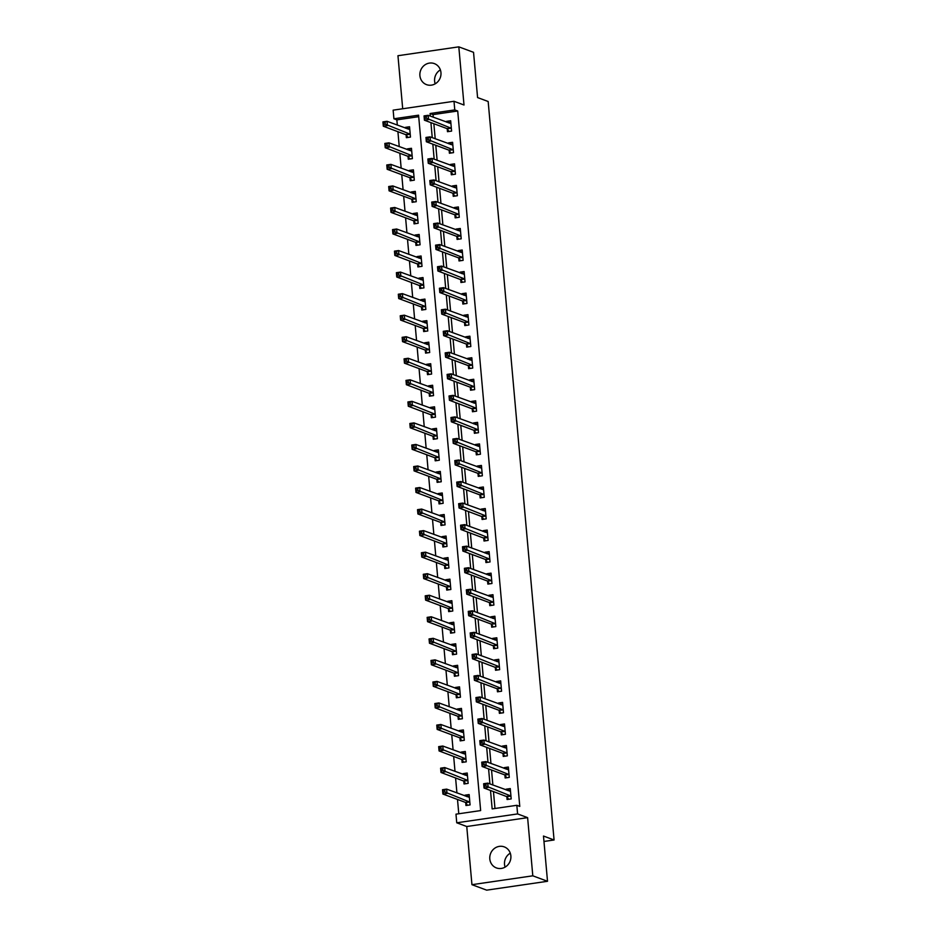<?xml version="1.0" encoding="UTF-8"?>
<svg xmlns="http://www.w3.org/2000/svg" width="937" height="937" viewBox="0 0 937 937"><rect width="100%" height="100%" fill="white"/><g stroke="black" fill="none" stroke-linecap="round" stroke-linejoin="round"><path stroke-width="1.41" d="M435.19 83.826A11.221 10.483 110.4 0 1 434.616 81.121A11.221 10.483 110.4 0 1 440.378 69.888M419.905 75.651A11.221 10.483 -69.6 0 0 426.511 84.635A11.221 10.483 -69.6 0 0 440.952 72.582A11.221 10.483 -69.6 0 0 434.335 63.599A11.221 10.483 -69.6 0 0 419.905 75.651M505.102 867.112A11.221 10.483 110.4 0 1 504.528 864.418A11.221 10.483 110.4 0 1 510.278 853.174M489.805 858.948A11.221 10.483 -69.6 0 0 496.423 867.931A11.221 10.483 -69.6 0 0 510.864 855.879A11.221 10.483 -69.6 0 0 504.247 846.884A11.221 10.483 -69.6 0 0 489.805 858.948M418.722 116.68L396.855 119.866L393.915 118.776L393.142 110.156L454 101.29L454.773 109.91L430.095 113.506L430.329 116.106M543.964 841.461L554.072 839.985L488.165 101.501L477.577 97.565L473.536 52.32L458.814 46.85L397.956 55.716L402.699 108.762M554.072 839.985L543.483 836.05L547.513 881.284L486.666 890.15L471.943 884.68L532.802 875.814L527.613 817.65L517.599 813.925L456.741 822.791L455.979 814.171L480.646 810.575L418.581 115.181L393.915 118.776M527.613 817.65L466.755 826.516L471.943 884.68M466.755 826.516L456.741 822.791M396.855 119.866L397.323 125.113M397.909 131.625L399.244 146.664M399.83 153.164L401.165 168.203M401.75 174.715L403.097 189.742M403.671 196.255L405.018 211.293M405.592 217.794L406.939 232.833M407.513 239.345L408.86 254.372M409.446 260.884L410.781 275.911M411.366 282.424L412.702 297.462M413.287 303.975L414.622 319.002M415.208 325.514L416.555 340.541M417.129 347.053L418.476 362.092M419.05 368.592L420.397 383.631M420.982 390.143L422.318 405.171M422.903 411.683L424.238 426.71M424.824 433.222L426.159 448.261M426.745 454.773L428.092 469.8M428.666 476.312L430.013 491.339M430.587 497.852L431.934 512.89M432.507 519.391L433.854 534.43M434.44 540.942L435.775 555.969M436.361 562.481L437.696 577.52M438.282 584.02L439.617 599.059M440.203 605.571L441.55 620.599M442.123 627.111L443.47 642.138M444.044 648.65L445.391 663.689M445.977 670.189L447.312 685.228M447.898 691.74L449.233 706.767M449.819 713.28L451.154 728.318M451.739 734.819L453.086 749.858M453.66 756.37L455.007 771.397M455.581 777.909L456.928 792.936M457.502 799.448L458.779 813.761M547.513 881.284L532.802 875.814M465.712 802.704L465.958 805.515L470.069 804.918L469.156 794.576L465.045 795.173L465.115 795.981M463.792 781.165L464.038 783.964L468.149 783.367L467.223 773.025L463.112 773.634L463.194 774.442M461.871 759.626L462.117 762.425L466.228 761.828L465.302 751.486L461.191 752.083L461.262 752.903M459.938 738.075L460.196 740.886L464.307 740.289L463.382 729.946L459.271 730.544L459.341 731.352M458.017 716.536L458.275 719.335L462.386 718.738L461.461 708.407L457.35 709.004L457.42 709.813M456.096 694.996L456.354 697.796L460.465 697.198L459.54 686.856L455.429 687.453L455.499 688.273M454.176 673.457L454.422 676.256L458.533 675.659L457.619 665.317L453.508 665.914L453.578 666.734M452.255 651.906L452.501 654.717L456.612 654.108L455.698 643.778L451.575 644.375L451.657 645.183M450.334 630.367L450.58 633.166L454.691 632.569L453.766 622.227L449.655 622.824L449.737 623.644M448.413 608.827L448.659 611.627L452.77 611.029L451.845 600.687L447.734 601.285L447.804 602.104M446.48 587.276L446.738 590.087L450.849 589.49L449.924 579.148L445.813 579.745L445.883 580.553M444.56 565.737L444.817 568.536L448.928 567.939L448.003 557.597L443.892 558.206L443.962 559.014M442.639 544.198L442.885 546.997L447.008 546.4L446.082 536.058L441.971 536.655L442.041 537.475M440.718 522.659L440.964 525.458L445.075 524.861L444.161 514.518L440.05 515.116L440.121 515.936M438.797 501.108L439.043 503.919L443.154 503.31L442.229 492.979L438.118 493.576L438.2 494.385M436.876 479.568L437.122 482.368L441.233 481.77L440.308 471.428L436.197 472.025L436.267 472.845M434.955 458.029L435.201 460.828L439.312 460.231L438.387 449.889L434.276 450.486L434.346 451.306M433.023 436.478L433.281 439.289L437.392 438.692L436.466 428.35L432.355 428.947L432.425 429.755M431.102 414.939L431.36 417.738L435.471 417.141L434.545 406.799L430.434 407.408L430.505 408.216M429.181 393.399L429.427 396.199L433.538 395.601L432.625 385.259L428.514 385.857L428.584 386.676M427.26 371.848L427.506 374.659L431.617 374.062L430.704 363.72L426.581 364.317L426.663 365.137M425.339 350.309L425.585 353.12L429.696 352.511L428.771 342.181L424.66 342.778L424.742 343.586M423.419 328.77L423.665 331.569L427.776 330.972L426.85 320.63L422.739 321.227L422.81 322.047M421.486 307.231L421.744 310.03L425.855 309.433L424.929 299.09L420.818 299.688L420.889 300.508M419.565 285.68L419.823 288.491L423.934 287.893L423.009 277.551L418.898 278.148L418.968 278.957M417.644 264.14L417.89 266.94L422.013 266.342L421.088 256L416.977 256.609L417.047 257.417M415.723 242.601L415.969 245.4L420.081 244.803L419.167 234.461L415.056 235.058L415.126 235.878M413.803 221.05L414.049 223.861L418.16 223.264L417.234 212.922L413.123 213.519L413.205 214.327M411.882 199.511L412.128 202.31L416.239 201.713L415.314 191.382L411.202 191.98L411.273 192.788M409.961 177.971L410.207 180.771L414.318 180.173L413.393 169.831L409.282 170.429L409.352 171.248M408.028 156.432L408.286 159.231L412.397 158.634L411.472 148.292L407.361 148.889L407.431 149.709M406.108 134.881L406.365 137.692L410.476 137.083L409.551 126.753L405.44 127.35L405.51 128.158M490.508 790.441L492.159 808.9L516.826 805.305L519.777 806.406L457.713 110.999L433.046 114.595L433.269 117.207M433.854 123.719L435.201 138.746M435.775 145.258L437.122 160.297M437.696 166.798L439.043 181.837M439.617 188.349L440.964 203.376M441.55 209.888L442.885 224.915M443.47 231.427L444.806 246.466M445.391 252.967L446.726 268.005M447.312 274.518L448.659 289.545M449.233 296.057L450.58 311.096M451.154 317.596L452.501 332.635M453.086 339.147L454.422 354.174M455.007 360.686L456.342 375.714M456.928 382.226L458.263 397.265M458.849 403.777L460.196 418.804M460.77 425.316L462.117 440.343M462.691 446.855L464.038 461.894M464.611 468.395L465.958 483.433M466.544 489.946L467.879 504.973M468.465 511.485L469.8 526.512M470.386 533.024L471.721 548.063M472.307 554.575L473.653 569.602M474.227 576.114L475.574 591.142M476.148 597.654L477.495 612.693M478.069 619.193L479.416 634.232M480.002 640.744L481.337 655.771M481.923 662.283L483.258 677.322M483.843 683.823L485.179 698.861M485.764 705.374L487.111 720.401M487.685 726.913L489.032 741.94M489.606 748.452L490.953 763.491M491.538 769.991L492.874 785.03M493.459 791.542L494.97 808.49M510.946 796.122L506.753 796.602L508.65 799.273L511.192 798.91L510.267 788.579L506.156 789.188L506.226 789.996M511.192 798.921L507.081 799.519L506.835 796.719M506.765 777.745L509.271 777.359L508.346 767.04L504.235 767.637L504.305 768.457M509.271 777.382L505.16 777.979L504.902 775.18M502.982 753.629L503.239 756.44L507.35 755.843L506.425 745.501L502.314 746.098L502.384 746.906M501.061 732.09L501.318 734.889L505.43 734.292L504.504 723.961L500.393 724.559L500.463 725.367M499.14 710.551L499.386 713.35L503.497 712.752L502.583 702.41L498.472 703.008L498.543 703.828M499.081 691.576L501.576 691.19L500.663 680.871L496.54 681.468L496.622 682.288M501.576 691.213L497.465 691.811L497.219 689.011M499.409 666.863L495.216 667.343L497.114 670.014L499.655 669.65L498.73 659.332L494.619 659.929L494.689 660.737M499.655 669.662L495.544 670.271L495.298 667.46M497.488 645.324L493.295 645.804L495.193 648.474L497.734 648.111L496.809 637.781L492.698 638.378L492.768 639.198M497.734 648.123L493.623 648.72L493.377 645.921M493.307 626.947L495.814 626.56L494.888 616.241L490.777 616.839L490.847 617.659M495.814 626.584L491.702 627.181L491.445 624.382M489.524 602.831L489.782 605.642L493.893 605.044L492.967 594.702L488.856 595.3L488.927 596.108M487.603 581.291L487.849 584.091L491.972 583.493L491.047 573.151L486.935 573.76L487.006 574.568M485.682 559.752L485.928 562.551L490.039 561.954L489.126 551.612L485.015 552.209L485.085 553.029M487.872 537.604L483.679 538.096L485.577 540.766L488.118 540.391L487.193 530.073L483.082 530.67L483.164 531.49M488.118 540.415L484.007 541.012L483.761 538.213M485.952 516.064L481.759 516.545L483.691 519.239L486.198 518.852L485.272 508.533L481.161 509.131L481.231 509.939M486.198 518.864L482.087 519.473L481.841 516.662M481.77 497.688L484.277 497.301L483.351 486.982L479.24 487.58L479.311 488.4M484.277 497.324L480.166 497.922L479.908 495.123M479.849 476.148L482.356 475.762L481.431 465.443L477.32 466.04L477.39 466.86M482.356 475.785L478.245 476.383L477.987 473.583M476.066 452.032L476.324 454.843L480.435 454.246L479.51 443.904L475.399 444.501L475.469 445.309M474.145 430.493L474.391 433.292L478.502 432.695L477.589 422.353L473.478 422.962L473.548 423.77M472.225 408.954L472.471 411.753L476.582 411.156L475.668 400.813L471.545 401.411L471.627 402.231M472.166 389.979L474.661 389.593L473.735 379.274L469.624 379.872L469.706 380.691M474.661 389.616L470.55 390.214L470.304 387.403M470.233 368.44L472.74 368.054L471.815 357.735L467.704 358.332L467.774 359.14M472.74 368.065L468.629 368.674L468.383 365.863M468.313 346.889L470.819 346.503L469.894 336.184L465.783 336.781L465.853 337.601M470.819 346.526L466.708 347.123L466.45 344.324M466.392 325.35L468.898 324.963L467.973 314.645L463.862 315.242L463.932 316.062M468.898 324.987L464.787 325.584L464.529 322.785M462.609 301.234L462.855 304.045L466.977 303.447L466.052 293.105L461.941 293.703L462.011 294.511M460.688 279.695L460.934 282.494L465.045 281.896L464.131 271.554L460.02 272.163L460.09 272.972M458.767 258.155L459.013 260.954L463.124 260.357L462.199 250.015L458.088 250.612L458.17 251.432M458.697 239.181L461.203 238.794L460.278 228.476L456.167 229.073L456.237 229.881M461.203 238.818L457.092 239.415L456.846 236.604M456.776 217.63L459.282 217.255L458.357 206.936L454.246 207.534L454.316 208.342M459.282 217.267L455.171 217.864L454.925 215.065M454.855 196.091L457.361 195.704L456.436 185.385L452.325 185.983L452.395 186.803M457.361 195.728L453.25 196.325L452.993 193.526M452.934 174.551L455.429 174.165L454.515 163.846L450.404 164.444L450.474 165.263M455.441 174.188L451.329 174.786L451.072 171.986M451.013 153.012L453.508 152.626L452.594 142.307L448.483 142.904L448.554 143.712M453.508 152.637L449.397 153.246L449.151 150.435M447.23 128.896L447.476 131.695L451.587 131.098L450.674 120.756L446.551 121.353L446.633 122.173M454 101.29L464.002 105.014L458.814 46.85M457.713 110.999L454.773 109.91M516.826 805.305L517.599 813.925M430.915 122.618L432.25 137.657M432.835 144.169L434.171 159.196M434.756 165.708L436.103 180.736M436.677 187.248L438.024 202.287M438.598 208.787L439.945 223.826M440.519 230.338L441.866 245.365M442.451 251.877L443.787 266.916M444.372 273.417L445.707 288.455M446.293 294.968L447.628 309.995M448.214 316.507L449.561 331.534M450.135 338.046L451.482 353.085M452.056 359.585L453.403 374.624M453.976 381.136L455.323 396.164M455.909 402.676L457.244 417.715M457.83 424.215L459.165 439.254M459.751 445.766L461.086 460.793M461.672 467.305L463.019 482.332M463.592 488.845L464.939 503.883M465.513 510.396L466.86 525.423M467.446 531.935L468.781 546.962M469.367 553.474L470.702 568.513M471.288 575.013L472.623 590.052M473.208 596.564L474.555 611.592M475.129 618.104L476.476 633.131M477.05 639.643L478.397 654.682M478.971 661.194L480.318 676.221M480.904 682.733L482.239 697.76M482.824 704.273L484.16 719.311M484.745 725.812L486.08 740.851M486.666 747.363L488.013 762.39M488.587 768.902L489.934 783.941M433.046 114.595L430.095 113.506M509.494 790.418L506.156 789.188M468.371 796.415L465.045 795.173M408.778 128.592L405.44 127.35M410.699 150.131L407.361 148.889M412.62 171.67L409.282 170.429M414.541 193.221L411.202 191.98M416.461 214.76L413.123 213.519M418.382 236.3L415.056 235.058M420.303 257.839L416.977 256.609M422.236 279.39L418.898 278.148M424.156 300.929L420.818 299.688M426.077 322.469L422.739 321.227M427.998 344.02L424.66 342.778M429.919 365.559L426.581 364.317M431.84 387.098L428.514 385.857M433.772 408.637L430.434 407.408M435.693 430.188L432.355 428.947M437.614 451.728L434.276 450.486M439.535 473.267L436.197 472.025M441.456 494.818L438.118 493.576M443.377 516.357L440.05 515.116M445.298 537.897L441.971 536.655M447.23 559.436L443.892 558.206M449.151 580.987L445.813 579.745M451.072 602.526L447.734 601.285M452.993 624.065L449.655 622.824M454.913 645.616L451.575 644.375M456.834 667.156L453.508 665.914M458.755 688.695L455.429 687.453M460.688 710.246L457.35 709.004M462.609 731.785L459.271 730.544M464.529 753.325L461.191 752.083M466.45 774.864L463.112 773.634M507.573 768.879L504.235 767.637M505.652 747.339L502.314 746.098M503.719 725.8L500.393 724.559M501.799 704.249L498.472 703.008M499.878 682.71L496.54 681.468M497.957 661.171L494.619 659.929M496.036 639.62L492.698 638.378M494.115 618.08L490.777 616.839M492.194 596.541L488.856 595.3M490.262 574.99L486.935 573.76M488.341 553.451L485.015 552.209M486.42 531.911L483.082 530.67M484.499 510.372L481.161 509.131M482.578 488.821L479.24 487.58M480.658 467.282L477.32 466.04M478.737 445.743L475.399 444.501M476.804 424.192L473.478 422.962M474.883 402.652L471.545 401.411M472.962 381.113L469.624 379.872M471.042 359.574L467.704 358.332M469.121 338.023L465.783 336.781M467.2 316.483L463.862 315.242M465.267 294.944L461.941 293.703M463.346 273.393L460.02 272.163M461.426 251.854L458.088 250.612M459.505 230.315L456.167 229.073M457.584 208.775L454.246 207.534M455.663 187.224L452.325 185.983M453.742 165.685L450.404 164.444M451.81 144.146L448.483 142.904M449.889 122.595L446.551 121.353M507.971 790.641L510.419 790.289M506.753 796.602L484.031 788.029L483.644 783.73L487.755 783.121L510.524 791.39M485.87 784.316L487.755 783.121L488.142 787.431L484.031 788.029L484.382 786.272L486.022 786.038L485.87 784.316L484.23 784.55L484.382 786.272M510.864 796.005L486.022 786.038M483.644 783.73L484.23 784.55M469.308 796.274L466.849 796.637M470.069 804.895L467.575 805.281M469.402 797.375L446.633 789.118L447.019 793.428L442.908 794.026L465.396 802.388L467.528 805.258M443.26 792.269L442.908 794.026L442.522 789.715L446.633 789.118L443.107 790.547L443.26 792.269L444.911 792.023L444.747 790.301M444.911 792.023L469.824 802.107M443.107 790.547L442.522 789.715M506.05 769.101L508.498 768.75M506.73 777.733L504.598 774.852L482.11 766.489L481.723 762.179L485.834 761.582L508.592 769.839M483.949 762.777L485.834 761.582L486.221 765.892L482.11 766.489L482.461 764.733L484.101 764.498L483.949 762.777L482.309 763.011L482.461 764.733M509.025 774.583L484.101 764.498M481.723 762.179L482.309 763.011M504.844 756.206L507.35 755.819M504.129 747.562L506.577 747.199M504.809 756.194L502.677 753.313L480.177 744.95L479.803 740.64L483.914 740.043L506.671 748.3M482.028 741.226L483.914 740.043L484.3 744.353L480.177 744.95L480.54 743.193L482.18 742.947L482.028 741.226L480.376 741.472L480.54 743.193M507.093 753.032L482.18 742.947M479.803 740.64L480.376 741.472M502.923 734.655L505.418 734.28M502.209 726.011L504.656 725.66M502.888 734.643L500.745 731.774L478.257 723.411L477.87 719.101L481.993 718.503L504.75 726.761M480.107 719.686L481.993 718.503L482.368 722.802L478.257 723.411L478.608 721.654L480.259 721.408L480.107 719.686L478.456 719.921L478.608 721.654M505.172 731.492L480.259 721.408M477.87 719.101L478.456 719.921M467.376 774.735L464.928 775.086M468.149 783.355L465.607 783.719L463.71 781.048L467.903 780.568M467.481 775.836L444.712 767.567L445.098 771.877L440.987 772.475L463.71 781.048M441.339 770.718L440.987 772.475L440.601 768.176L444.712 767.567L441.186 768.996L441.339 770.718L442.978 770.483L442.826 768.762M442.978 770.483L467.821 780.451M441.186 768.996L440.601 768.176M465.455 753.196L463.007 753.547M466.228 761.804L463.686 762.179L461.789 759.509L465.982 759.029M465.56 754.285L442.791 746.028L443.178 750.338L439.066 750.935L461.789 759.509M439.418 749.178L439.066 750.935L438.68 746.625L442.791 746.028L439.266 747.457L439.418 749.178L441.058 748.944L440.905 747.222M441.058 748.944L465.9 758.911M439.266 747.457L438.68 746.625M463.534 731.645L461.086 732.008M464.307 740.265L461.8 740.652M463.628 732.746L440.87 724.488L441.257 728.799L437.146 729.396L459.634 737.759L461.765 740.64M437.497 727.639L437.146 729.396L436.759 725.086L440.87 724.488L437.345 725.917L437.497 727.639L439.137 727.393L438.984 725.671M439.137 727.393L464.061 737.478M437.345 725.917L436.759 725.086M501.002 713.116L503.497 712.729M500.276 704.472L502.736 704.12M500.967 713.104L498.824 710.223L476.336 701.86L475.949 697.55L480.06 696.952L502.829 705.221M478.186 698.147L480.06 696.952L480.447 701.263L476.336 701.86L476.687 700.103L478.338 699.869L478.186 698.147L476.535 698.381L476.687 700.103M503.251 709.953L478.338 699.869M475.949 697.55L476.535 698.381M461.613 710.105L459.165 710.457M462.386 718.726L459.88 719.101M461.707 711.206L438.949 702.949L439.336 707.248L435.213 707.857L457.713 716.219L459.844 719.089M435.576 706.1L435.213 707.857L434.838 703.546L438.949 702.949L435.412 704.366L435.576 706.1L437.216 705.854L437.064 704.132M437.216 705.854L462.128 715.938M435.412 704.366L434.838 703.546M498.355 682.932L500.803 682.569M499.034 691.565L496.903 688.683L474.415 680.321L474.028 676.01L478.139 675.413L500.908 683.67M476.254 676.596L478.139 675.413L478.526 679.723L474.415 680.321L474.766 678.564L476.418 678.329L476.254 676.596L474.614 676.842L474.766 678.564M501.33 688.402L476.418 678.329M474.028 676.01L474.614 676.842M459.692 688.566L457.244 688.918M460.454 697.175L457.959 697.561M459.786 689.667L437.029 681.398L437.403 685.708L433.292 686.306L455.78 694.668L457.924 697.55M433.644 684.549L433.292 686.306L432.906 681.995L437.029 681.398L433.491 682.827L433.644 684.549L435.295 684.315L435.143 682.593M435.295 684.315L460.208 694.399M433.491 682.827L432.906 681.995M496.434 661.393L498.882 661.03M495.216 667.343L472.494 658.781L472.107 654.471L476.219 653.874L498.988 662.131M474.333 655.057L476.219 653.874L476.605 658.184L472.494 658.781L472.845 657.024L474.485 656.778L474.333 655.057L472.693 655.303L472.845 657.024M499.327 666.746L474.485 656.778M472.107 654.471L472.693 655.303M457.771 667.015L455.312 667.378M458.533 675.636L456.038 676.022M457.865 668.116L435.096 659.859L435.482 664.169L431.371 664.766L453.859 673.129L456.003 676.01M431.723 663.009L431.371 664.766L430.985 660.456L435.096 659.859L431.57 661.288L431.723 663.009L433.374 662.775L433.222 661.042M433.374 662.775L458.287 672.848M431.57 661.288L430.985 660.456M494.513 639.842L496.961 639.491M493.295 645.804L470.573 637.23L470.187 632.932L474.298 632.323L497.067 640.592M472.412 633.517L474.298 632.323L474.684 636.633L470.573 637.23L470.924 635.473L472.564 635.239L472.412 633.517L470.772 633.752L470.924 635.473M497.406 645.206L472.564 635.239M470.187 632.932L470.772 633.752M455.85 645.476L453.391 645.839M456.612 654.096L454.117 654.483M455.944 646.577L433.175 638.32L433.562 642.63L429.451 643.227L451.939 651.59L454.07 654.459M429.802 641.47L429.451 643.227L429.064 638.917L433.175 638.32L429.65 639.748L429.802 641.47L431.453 641.224L431.289 639.502M431.453 641.224L456.366 651.309M429.65 639.748L429.064 638.917M492.593 618.303L495.041 617.952M493.272 626.935L491.14 624.054L468.652 615.691L468.266 611.381L472.377 610.783L495.134 619.041M470.491 611.966L472.377 610.783L472.763 615.094L468.652 615.691L469.004 613.934L470.643 613.7L470.491 611.966L468.851 612.212L469.004 613.934M495.556 623.784L470.643 613.7M468.266 611.381L468.851 612.212M453.918 623.937L451.47 624.288M454.691 632.557L452.196 632.932M454.023 625.038L431.254 616.769L431.641 621.079L427.53 621.676L450.018 630.039L452.149 632.92M427.881 619.919L427.53 621.676L427.143 617.378L431.254 616.769L427.729 618.197L427.881 619.919L429.521 619.685L429.369 617.963M429.521 619.685L454.445 629.769M427.729 618.197L427.143 617.378M491.386 605.407L493.893 605.021M490.672 596.764L493.12 596.4M491.351 605.396L489.219 602.514L466.72 594.152L466.345 589.841L470.456 589.244L493.213 597.501M468.57 590.427L470.456 589.244L470.831 593.554L466.72 594.152L467.071 592.395L468.723 592.149L468.57 590.427L466.919 590.673L467.071 592.395M493.635 602.233L468.723 592.149M466.345 589.841L466.919 590.673M451.997 602.397L449.549 602.749M452.77 611.006L450.264 611.392M452.102 603.487L429.333 595.229L429.72 599.539L425.609 600.137L448.097 608.5L450.228 611.381M425.96 598.38L425.609 600.137L425.222 595.827L429.333 595.229L425.808 596.658L425.96 598.38L427.6 598.146L427.448 596.412M427.6 598.146L452.524 608.23M425.808 596.658L425.222 595.827M489.465 583.856L491.96 583.482M488.739 575.213L491.199 574.861M489.43 583.845L487.287 580.975L464.799 572.612L464.412 568.302L468.523 567.705L491.293 575.962M466.649 568.888L468.523 567.705L468.91 572.003L464.799 572.612L465.15 570.856L466.802 570.61L466.649 568.888L464.998 569.122L465.15 570.856M491.714 580.694L466.802 570.61M464.412 568.302L464.998 569.122M450.076 580.846L447.628 581.209M450.849 589.467L448.343 589.853M450.17 581.947L427.413 573.69L427.799 578L423.688 578.597L446.176 586.96L448.308 589.841M424.039 576.841L423.688 578.597L423.301 574.287L427.413 573.69L423.887 575.119L424.039 576.841L425.679 576.595L425.527 574.873M425.679 576.595L450.592 586.679M423.887 575.119L423.301 574.287M487.545 562.317L490.039 561.931M486.818 553.673L489.278 553.322M487.498 562.305L485.366 559.424L462.878 551.061L462.491 546.751L466.603 546.154L489.372 554.423M464.717 547.349L466.603 546.154L466.989 550.464L462.878 551.061L463.229 549.305L464.881 549.07L464.717 547.349L463.077 547.583L463.229 549.305M489.793 559.155L464.881 549.07M462.491 546.751L463.077 547.583M448.155 559.307L445.707 559.658M448.928 567.927L446.422 568.302M448.249 560.408L425.492 552.151L425.866 556.449L421.755 557.058L444.255 565.421L446.387 568.29M422.118 555.301L421.755 557.058L421.381 552.748L425.492 552.151L421.955 553.568L422.118 555.301L423.758 555.055L423.606 553.334M423.758 555.055L448.671 565.14M421.955 553.568L421.381 552.748M484.897 532.134L487.345 531.771M483.679 538.096L460.957 529.522L460.571 525.212L464.682 524.615L487.451 532.872M462.796 525.798L464.682 524.615L465.068 528.925L460.957 529.522L461.309 527.765L462.948 527.519L462.796 525.798L461.156 526.044L461.309 527.765M487.79 537.498L462.948 527.519M460.571 525.212L461.156 526.044M446.235 537.768L443.775 538.119M446.996 546.376L444.466 546.751L442.557 544.081L446.75 543.601M446.328 538.869L423.559 530.6L423.946 534.91L419.835 535.507L442.557 544.081M420.186 533.75L419.835 535.507L419.448 531.197L423.559 530.6L420.034 532.029L420.186 533.75L421.837 533.516L421.685 531.794M421.837 533.516L446.668 543.483M420.034 532.029L419.448 531.197M482.977 510.595L485.425 510.232M481.759 516.545L459.036 507.983L458.65 503.673L462.761 503.075L485.53 511.333M460.875 504.258L462.761 503.075L463.147 507.374L459.036 507.983L459.388 506.226L461.027 505.98L460.875 504.258L459.235 504.493L459.388 506.226M485.87 515.947L461.027 505.98M458.65 503.673L459.235 504.493M444.314 516.217L441.854 516.58M445.075 524.837L442.58 525.224M444.407 517.318L421.638 509.06L422.025 513.371L417.914 513.968L440.402 522.331L442.545 525.212M418.265 512.211L417.914 513.968L417.527 509.658L421.638 509.06L418.113 510.489L418.265 512.211L419.917 511.965L419.764 510.243M419.917 511.965L444.829 522.05M418.113 510.489L417.527 509.658M481.056 489.044L483.504 488.692M481.735 497.676L479.603 494.795L457.115 486.432L456.729 482.122L460.84 481.524L483.597 489.793M458.954 482.719L460.84 481.524L461.227 485.834L457.115 486.432L457.467 484.675L459.107 484.441L458.954 482.719L457.315 482.953L457.467 484.675M484.031 494.525L459.107 484.441M456.729 482.122L457.315 482.953M442.381 494.677L439.933 495.041M443.154 503.298L440.659 503.684M442.487 495.778L419.717 487.521L420.104 491.82L415.993 492.429L438.481 500.791L440.613 503.661M416.344 490.672L415.993 492.429L415.606 488.118L419.717 487.521L416.192 488.938L416.344 490.672L417.984 490.426L417.832 488.704M417.984 490.426L442.908 500.51M416.192 488.938L415.606 488.118M479.135 467.504L481.583 467.141M479.814 476.137L477.683 473.255L455.183 464.893L454.808 460.582L458.919 459.985L481.677 468.242M457.033 461.168L458.919 459.985L459.306 464.295L455.183 464.893L455.546 463.136L457.186 462.901L457.033 461.168L455.382 461.414L455.546 463.136M482.098 472.986L457.186 462.901M454.808 460.582L455.382 461.414M440.46 473.138L438.012 473.49M441.233 481.747L438.727 482.133M440.566 474.239L417.797 465.97L418.183 470.28L414.072 470.878L436.56 479.24L438.692 482.122M414.423 469.121L414.072 470.878L413.685 466.567L417.797 465.97L414.271 467.399L414.423 469.121L416.063 468.887L415.911 467.165M416.063 468.887L440.987 478.971M414.271 467.399L413.685 466.567M477.929 454.609L480.423 454.222M477.214 445.965L479.662 445.602M477.893 454.586L475.75 451.716L453.262 443.353L452.876 439.043L456.998 438.446L479.756 446.703M455.113 439.629L456.998 438.446L457.373 442.756L453.262 443.353L453.613 441.596L455.265 441.35L455.113 439.629L453.461 439.875L453.613 441.596M480.177 451.435L455.265 441.35M452.876 439.043L453.461 439.875M438.539 451.587L436.092 451.95M439.312 460.208L436.806 460.594M438.645 452.688L415.876 444.431L416.262 448.741L412.151 449.338L434.639 457.701L436.771 460.582M412.503 447.581L412.151 449.338L411.765 445.028L415.876 444.431L412.35 445.86L412.503 447.581L414.142 447.347L413.99 445.614M414.142 447.347L439.066 457.432M412.35 445.86L411.765 445.028M478.257 429.896L474.063 430.376L475.973 433.046L478.502 432.683M475.282 424.414L477.741 424.063M474.063 430.376L451.341 421.802L450.955 417.504L455.066 416.895L477.835 425.164M453.192 418.089L455.066 416.895L455.452 421.205L451.341 421.802L451.693 420.045L453.344 419.811L453.192 418.089L451.54 418.324L451.693 420.045M478.175 429.778L453.344 419.811M450.955 417.504L451.54 418.324M436.619 430.048L434.171 430.411M437.392 438.668L434.885 439.055M436.712 431.149L413.955 422.892L414.341 427.202L410.219 427.799L432.718 436.162L434.85 439.031M410.582 426.042L410.219 427.799L409.844 423.489L413.955 422.892L410.418 424.32L410.582 426.042L412.221 425.796L412.069 424.074M412.221 425.796L437.134 435.881M410.418 424.32L409.844 423.489M476.336 408.356L472.143 408.837L474.04 411.507L476.582 411.132M473.361 402.875L475.82 402.523M472.143 408.837L449.42 400.263L449.034 395.953L453.145 395.355L475.914 403.613M451.259 396.55L453.145 395.355L453.531 399.666L449.42 400.263L449.772 398.506L451.423 398.272L451.259 396.55L449.619 396.784L449.772 398.506M476.254 408.239L451.423 398.272M449.034 395.953L449.619 396.784M434.698 408.509L432.25 408.86M435.459 417.129L432.929 417.492L431.02 414.822L435.213 414.341M434.791 409.61L412.034 401.341L412.409 405.651L408.298 406.248L431.02 414.822M408.649 404.491L408.298 406.248L407.911 401.95L412.034 401.341L408.497 402.769L408.649 404.491L410.301 404.257L410.148 402.535M410.301 404.257L435.131 414.224M408.497 402.769L407.911 401.95M471.44 381.336L473.888 380.972M472.119 389.968L469.987 387.086L447.499 378.724L447.113 374.413L451.224 373.816L473.993 382.073M449.338 374.999L451.224 373.816L451.611 378.126L447.499 378.724L447.851 376.967L449.491 376.721L449.338 374.999L447.699 375.245L447.851 376.967M474.415 386.805L449.491 376.721M447.113 374.413L447.699 375.245M432.777 386.969L430.317 387.321M433.538 395.578L431.008 395.953L429.099 393.282L433.292 392.802M432.871 388.059L410.101 379.801L410.488 384.111L406.377 384.709L429.099 393.282M406.728 382.952L406.377 384.709L405.99 380.399L410.101 379.801L406.576 381.23L406.728 382.952L408.38 382.718L408.227 380.996M408.38 382.718L433.21 392.685M406.576 381.23L405.99 380.399M469.519 359.796L471.967 359.433M470.198 368.417L468.067 365.547L445.579 357.184L445.192 352.874L449.303 352.277L472.072 360.534M447.417 353.46L449.303 352.277L449.69 356.575L445.579 357.184L445.93 355.428L447.57 355.182L447.417 353.46L445.778 353.694L445.93 355.428M472.494 365.266L447.57 355.182M445.192 352.874L445.778 353.694M430.856 365.418L428.396 365.781M431.617 374.039L429.123 374.425M430.95 366.519L408.181 358.262L408.567 362.572L404.456 363.169L426.944 371.532L429.076 374.413M404.807 361.413L404.456 363.169L404.07 358.859L408.181 358.262L404.655 359.691L404.807 361.413L406.459 361.167L406.295 359.445M406.459 361.167L431.371 371.251M404.655 359.691L404.07 358.859M467.598 338.245L470.046 337.894M468.277 346.877L466.146 343.996L443.658 335.633L443.271 331.323L447.382 330.726L470.14 338.995M445.497 331.921L447.382 330.726L447.769 335.036L443.658 335.633L444.009 333.877L445.649 333.642L445.497 331.921L443.857 332.155L444.009 333.877M470.561 343.727L445.649 333.642M443.271 331.323L443.857 332.155M428.923 343.879L426.476 344.242M429.696 352.499L427.202 352.886M429.029 344.98L406.26 336.723L406.646 341.021L402.535 341.63L425.023 349.993L427.155 352.862M402.887 339.873L402.535 341.63L402.149 337.32L406.26 336.723L402.734 338.14L402.887 339.873L404.526 339.627L404.374 337.906M404.526 339.627L429.451 349.712M402.734 338.14L402.149 337.32M465.677 316.706L468.125 316.343M466.357 325.338L464.225 322.457L441.725 314.094L441.35 309.784L445.462 309.187L468.219 317.444M443.576 310.37L445.462 309.187L445.836 313.497L441.725 314.094L442.088 312.337L443.728 312.103L443.576 310.37L441.924 310.615L442.088 312.337M468.641 322.176L443.728 312.103M441.35 309.784L441.924 310.615M427.003 322.34L424.555 322.691M427.776 330.948L425.269 331.335M427.108 323.441L404.339 315.172L404.725 319.482L400.614 320.079L423.102 328.442L425.234 331.323M400.966 318.322L400.614 320.079L400.228 315.769L404.339 315.172L400.813 316.601L400.966 318.322L402.605 318.088L402.453 316.366M402.605 318.088L427.53 328.173M400.813 316.601L400.228 315.769M464.471 303.811L466.966 303.424M463.745 295.167L466.204 294.804M464.436 303.787L462.292 300.918L439.804 292.555L439.418 288.245L443.529 287.647L466.298 295.905M441.655 288.83L443.529 287.647L443.915 291.957L439.804 292.555L440.156 290.798L441.807 290.552L441.655 288.83L440.003 289.076L440.156 290.798M466.72 300.636L441.807 290.552M439.418 288.245L440.003 289.076M425.082 300.789L422.634 301.152M425.855 309.409L423.348 309.796M425.175 301.89L402.418 293.632L402.805 297.943L398.693 298.54L421.181 306.903L423.313 309.784M399.045 296.783L398.693 298.54L398.307 294.23L402.418 293.632L398.893 295.061L399.045 296.783L400.685 296.549L400.532 294.815M400.685 296.549L425.609 306.622M398.893 295.061L398.307 294.23M464.799 279.097L460.606 279.577L462.515 282.248L465.045 281.885M461.824 273.616L464.283 273.264M460.606 279.577L437.884 271.004L437.497 266.705L441.608 266.096L464.377 274.365M439.734 267.291L441.608 266.096L441.995 270.406L437.884 271.004L438.235 269.247L439.886 269.013L439.734 267.291L438.083 267.525L438.235 269.247M464.717 278.98L439.886 269.013M437.497 266.705L438.083 267.525M423.161 279.249L420.713 279.613M423.934 287.87L421.392 288.233L419.483 285.562L423.676 285.082M423.255 280.35L400.497 272.093L400.872 276.403L396.761 277.001L419.483 285.562M397.124 275.244L396.761 277.001L396.386 272.69L400.497 272.093L396.96 273.522L397.124 275.244L398.764 274.998L398.612 273.276M398.764 274.998L423.594 284.965M396.96 273.522L396.386 272.69M460.629 260.72L463.124 260.334M459.903 252.076L462.351 251.725M460.582 260.709L458.451 257.827L435.963 249.465L435.576 245.154L439.687 244.557L462.456 252.814M437.802 245.752L439.687 244.557L440.074 248.867L435.963 249.465L436.314 247.708L437.954 247.473L437.802 245.752L436.162 245.986L436.314 247.708M462.878 257.558L437.954 247.473M435.576 245.154L436.162 245.986M421.24 257.71L418.78 258.062M422.001 266.331L419.471 266.694L417.562 264.023L421.755 263.543M421.334 258.811L398.565 250.542L398.951 254.852L394.84 255.45L417.562 264.023M395.191 253.693L394.84 255.45L394.454 251.151L398.565 250.542L395.039 251.971L395.191 253.693L396.843 253.458L396.691 251.737M396.843 253.458L421.673 263.426M395.039 251.971L394.454 251.151M457.982 230.537L460.43 230.174M458.661 239.169L456.53 236.288L434.042 227.925L433.655 223.615L437.766 223.018L460.535 231.275M435.881 224.201L437.766 223.018L438.153 227.328L434.042 227.925L434.393 226.168L436.033 225.922L435.881 224.201L434.241 224.447L434.393 226.168M460.957 236.007L436.033 225.922M433.655 223.615L434.241 224.447M419.319 236.171L416.86 236.522M420.081 244.78L417.586 245.166M419.413 237.26L396.644 229.003L397.03 233.313L392.919 233.91L415.407 242.273L417.551 245.154M393.271 232.153L392.919 233.91L392.533 229.6L396.644 229.003L393.118 230.432L393.271 232.153L394.922 231.919L394.77 230.197M394.922 231.919L419.835 242.004M393.118 230.432L392.533 229.6M456.061 208.986L458.509 208.635M456.741 217.618L454.609 214.749L432.121 206.386L431.734 202.076L435.846 201.478L458.615 209.736M433.96 202.661L435.846 201.478L436.232 205.777L432.121 206.386L432.472 204.629L434.112 204.383L433.96 202.661L432.32 202.896L432.472 204.629M459.036 214.468L434.112 204.383M431.734 202.076L432.32 202.896M417.387 214.62L414.939 214.983M418.16 223.24L415.665 223.627M417.492 215.721L394.723 207.464L395.109 211.774L390.998 212.371L413.486 220.734L415.618 223.615M391.35 210.614L390.998 212.371L390.612 208.061L394.723 207.464L391.197 208.892L391.35 210.614L392.99 210.368L392.837 208.646M392.99 210.368L417.914 220.453M391.197 208.892L390.612 208.061M454.14 187.447L456.588 187.095M454.82 196.079L452.688 193.198L430.188 184.835L429.814 180.525L433.925 179.927L456.682 188.196M432.039 181.122L433.925 179.927L434.311 184.238L430.188 184.835L430.551 183.078L432.191 182.844L432.039 181.122L430.388 181.356L430.551 183.078M457.104 192.928L432.191 182.844M429.814 180.525L430.388 181.356M415.466 193.081L413.018 193.432M416.239 201.701L413.732 202.076M415.571 194.182L392.802 185.924L393.189 190.223L389.078 190.832L411.566 199.194L413.697 202.064M389.429 189.075L389.078 190.832L388.691 186.522L392.802 185.924L389.277 187.341L389.429 189.075L391.069 188.829L390.916 187.107M391.069 188.829L415.993 198.913M389.277 187.341L388.691 186.522M452.22 165.908L454.668 165.544M452.899 174.54L450.756 171.658L428.268 163.296L427.881 158.985L432.004 158.388L454.761 166.645M430.118 159.571L432.004 158.388L432.379 162.698L428.268 163.296L428.619 161.539L430.27 161.305L430.118 159.571L428.467 159.817L428.619 161.539M455.183 171.377L430.27 161.305M427.881 158.985L428.467 159.817M413.545 171.541L411.097 171.893M414.318 180.15L411.811 180.536M413.65 172.642L390.881 164.373L391.268 168.683L387.157 169.281L409.645 177.643L411.776 180.525M387.508 167.524L387.157 169.281L386.77 164.971L390.881 164.373L387.356 165.802L387.508 167.524L389.148 167.29L388.996 165.568M389.148 167.29L414.072 177.374M387.356 165.802L386.77 164.971M450.287 144.368L452.747 144.005M450.978 152.989L448.835 150.119L426.347 141.756L425.96 137.446L430.071 136.849L452.84 145.106M428.197 138.032L430.071 136.849L430.458 141.159L426.347 141.756L426.698 140L428.35 139.754L428.197 138.032L426.546 138.278L426.698 140M453.262 149.838L428.35 139.754M425.96 137.446L426.546 138.278M411.624 149.99L409.176 150.353M412.397 158.611L409.856 158.985L407.946 156.315L412.139 155.823M411.718 151.091L388.96 142.834L389.347 147.144L385.224 147.741L407.946 156.315M385.587 145.985L385.224 147.741L384.849 143.431L388.96 142.834L385.423 144.263L385.587 145.985L387.227 145.75L387.075 144.017M387.227 145.75L412.057 155.718M385.423 144.263L384.849 143.431M449.092 131.461L451.587 131.086M448.366 122.817L450.826 122.466M449.046 131.449L446.914 128.568L424.426 120.205L424.039 115.907L428.15 115.298L450.92 123.567M426.265 116.493L428.15 115.298L428.537 119.608L424.426 120.205L424.777 118.449L426.429 118.214L426.265 116.493L424.625 116.727L424.777 118.449M451.341 128.299L426.429 118.214M424.039 115.907L424.625 116.727M409.703 128.451L407.255 128.814M410.476 137.071L407.935 137.434L406.026 134.764L410.219 134.284M409.797 129.552L387.04 121.295L387.414 125.605L383.303 126.202L406.026 134.764M383.655 124.445L383.303 126.202L382.928 121.892L387.04 121.295L383.502 122.724L383.655 124.445L385.306 124.199L385.154 122.478M385.306 124.199L410.137 134.167M383.502 122.724L382.928 121.892M510.63 795.794L506.519 796.403M465.396 802.388L469.507 801.791M465.63 802.587L469.742 801.99M508.943 774.466L504.82 775.063M508.709 774.255L504.598 774.852M507.011 752.915L502.9 753.524M506.788 752.716L502.677 753.313M505.09 731.375L500.979 731.973M504.856 731.176L500.745 731.774M463.475 780.849L467.586 780.24M461.554 759.298L465.666 758.701M459.634 737.759L463.745 737.161M459.856 737.969L463.979 737.36M503.169 709.836L499.058 710.433M502.935 709.625L498.824 710.223M457.713 716.219L461.824 715.622M457.935 716.418L462.046 715.821M501.248 688.297L497.137 688.894M501.014 688.086L496.903 688.683M455.78 694.668L459.903 694.071M456.014 694.879L460.126 694.282M499.093 666.547L494.982 667.144M453.859 673.129L457.97 672.532M454.094 673.34L458.205 672.743M497.172 644.996L493.061 645.593M451.939 651.59L456.05 650.992M452.173 651.789L456.284 651.192M495.474 623.667L491.363 624.265M495.251 623.456L491.14 624.054M450.018 630.039L454.129 629.441M450.252 630.25L454.363 629.652M493.553 602.116L489.442 602.725M493.33 601.917L489.219 602.514M448.097 608.5L452.208 607.902M448.331 608.71L452.442 608.113M491.632 580.577L487.521 581.174M491.398 580.366L487.287 580.975M446.176 586.96L450.287 586.363M446.399 587.171L450.51 586.562M489.711 559.038L485.6 559.635M489.477 558.827L485.366 559.424M444.255 565.421L448.366 564.812M444.478 565.62L448.589 565.023M487.556 537.288L483.445 537.885M442.323 543.87L446.434 543.273M485.635 515.748L481.524 516.346M440.402 522.331L444.513 521.733M440.636 522.541L444.747 521.944M483.949 494.408L479.826 495.005M483.715 494.197L479.603 494.795M438.481 500.791L442.592 500.194M438.715 500.99L442.826 500.393M482.016 472.869L477.905 473.466M481.794 472.658L477.683 473.255M436.56 479.24L440.671 478.643M436.794 479.451L440.905 478.854M480.095 451.318L475.984 451.915M479.873 451.119L475.75 451.716M434.639 457.701L438.75 457.104M434.862 457.912L438.984 457.315M477.94 429.568L473.829 430.177M432.718 436.162L436.829 435.564M432.941 436.361L437.052 435.764M476.019 408.028L471.908 408.626M430.786 414.622L434.909 414.013M474.333 386.688L470.222 387.297M474.099 386.489L469.987 387.086M428.865 393.072L432.976 392.474M472.412 365.149L468.301 365.746M472.178 364.95L468.067 365.547M426.944 371.532L431.055 370.935M427.178 371.743L431.289 371.134M470.479 343.61L466.368 344.207M470.257 343.399L466.146 343.996M425.023 349.993L429.134 349.396M425.257 350.192L429.369 349.595M468.559 322.07L464.447 322.668M468.336 321.859L464.225 322.457M423.102 328.442L427.213 327.845M423.337 328.653L427.448 328.055M466.638 300.519L462.527 301.117M466.403 300.32L462.292 300.918M421.181 306.903L425.293 306.305M421.404 307.113L425.515 306.516M464.483 278.769L460.372 279.378M419.261 285.363L423.372 284.766M462.796 257.441L458.685 258.038M462.562 257.23L458.451 257.827M417.328 263.824L421.439 263.215M460.875 235.89L456.764 236.499M460.641 235.691L456.53 236.288M415.407 242.273L419.518 241.676M415.641 242.484L419.753 241.887M458.954 214.35L454.832 214.948M458.72 214.151L454.609 214.749M413.486 220.734L417.597 220.136M413.721 220.945L417.832 220.336M457.022 192.811L452.911 193.409M456.799 192.6L452.688 193.198M411.566 199.194L415.677 198.597M411.8 199.394L415.911 198.796M455.101 171.272L450.99 171.869M454.878 171.061L450.756 171.658M409.645 177.643L413.756 177.046M409.867 177.854L413.99 177.257M453.18 149.721L449.069 150.318M452.946 149.522L448.835 150.119M407.724 156.104L411.835 155.507M451.259 128.182L447.148 128.779M451.025 127.971L446.914 128.568M405.791 134.565L409.914 133.968"/></g></svg>
